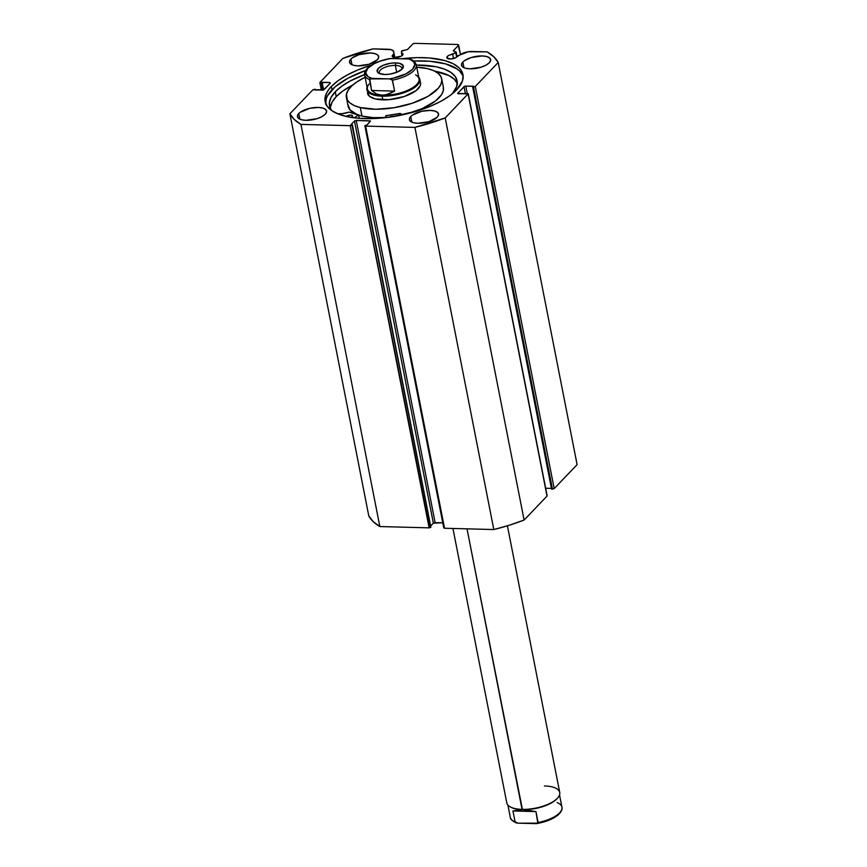 <?xml version="1.0" encoding="UTF-8"?>
<svg xmlns="http://www.w3.org/2000/svg" width="867" height="867" viewBox="0 0 867 867"><rect width="100%" height="100%" fill="white"/><g stroke="black" fill="none" stroke-linecap="round" stroke-linejoin="round"><path stroke-width="1.3" d="M455.793 52.703L456.66 57.146L455.901 57.623L450.938 58.956L447.112 58.187L447.285 56.453L447.697 58.566L447.285 56.453L448.206 55.737L456.14 52.453L452.693 54.285L453.528 58.533L452.693 54.285A5.527 2.2 168.9 0 0 447.285 56.453A5.527 2.2 168.9 0 0 446.798 57.645L446.798 57.645A5.527 2.2 168.9 0 0 451.252 58.934A5.527 2.2 168.9 0 0 457.158 56.713L456.616 57.179L455.793 52.703M443.763 527.862L444.533 528.252L365.636 126.105L364.866 125.78L366.828 125.119L370.48 121.131L369.71 120.806L369.927 121.879L369.71 120.806L356.229 120.448L435.126 522.606L442.766 522.801L433.359 523.159L435.126 522.606L356.229 120.448L354.462 121.001L433.359 523.159L431.029 525.597L433.359 523.159L354.462 121.001L350.94 124.696L352.381 124.729L430.888 527.299L429.122 527.851L350.225 125.693L429.631 527.819L430.888 527.299L351.991 125.141L350.225 125.693L300.947 124.393L379.844 526.551L429.122 527.851L379.844 526.551A107.931 42.862 -11.1 0 1 368.789 515.941L289.892 113.794L368.789 515.941L373.168 521.609L379.844 526.551L300.947 124.393A107.931 42.862 168.9 0 1 289.892 113.794L312.814 89.832L324.095 89.648L330.37 83.091L329.72 82.473L329.937 83.535L329.72 82.473L322.134 82.267L323.64 89.94L322.134 82.267L321.462 82.972L322.871 90.157L321.462 82.972L320.617 82.95L322.047 90.19L319.977 82.332L342.898 58.371A107.931 42.862 168.9 0 1 373.189 48.855L388.015 49.246A10.068 3.999 168.9 0 1 393.726 51.684A10.068 3.999 168.9 0 1 393.748 51.987L394.398 57.471L392.231 56.366L392.675 55.011A5.527 2.2 168.9 0 1 393.759 54.198L394.398 57.471L401.291 56.171L403.014 54.534L401.454 52.93L402.006 55.726L401.454 51.261L407.653 49.386L412.898 43.903L414.664 43.35L458.004 44.499L460.475 54.437L458.643 45.117L453.289 50.882L456.259 52.161L457.007 56.864L456.248 52.139L453.3 50.763L458.643 45.117L458.004 44.499L414.664 43.35L412.898 43.903L407.447 49.549L401.844 50.817L401.454 52.93A5.527 2.2 168.9 0 1 403.036 54.068A5.527 2.2 168.9 0 1 402.548 55.271A5.527 2.2 168.9 0 1 396.642 57.493A5.527 2.2 168.9 0 1 392.187 56.203A5.527 2.2 168.9 0 1 392.675 55.011L393.087 57.124L392.675 55.011L393.759 54.198L393.651 51.435L391.353 49.733L373.189 48.855L342.898 58.371L319.858 82.56L329.72 82.473L330.37 83.091L323.348 90.049L314.743 89.995L315.415 89.29L314.569 89.268L312.814 89.832L289.892 113.794L294.26 119.451L300.947 124.393L350.723 125.661L352.381 124.729L350.94 124.696L354.462 121.001L356.229 120.448L370.404 121.001L366.828 125.119L364.996 125.487L365.636 126.105L414.914 127.406L445.204 117.901L468.245 93.701L458.383 93.799L457.733 93.181L464.755 86.212L473.36 86.266L472.688 86.971L473.523 86.993L475.289 86.44L498.211 62.467L493.832 56.81L487.156 51.868L468.245 51.771L457.646 55.878A5.527 2.2 168.9 0 1 457.158 56.713L461.764 53.787A10.068 3.999 168.9 0 1 472.32 51.478L487.156 51.868A107.931 42.862 168.9 0 1 498.211 62.467L577.108 464.625L554.186 488.587L577.108 464.625L498.211 62.467L475.289 86.44L473.523 86.993L552.431 489.14L554.186 488.587L475.289 86.44L554.186 488.587L551.585 489.118L552.431 489.14L473.523 86.993L472.688 86.971L551.585 489.118L472.688 86.971L473.36 86.266L465.774 86.061L467.194 93.311L465.774 86.061L464.008 86.624L465.449 93.983L464.008 86.624L457.613 93.473L468.245 93.636L547.066 495.664M325.689 104.322L326.263 98.675L327.542 95.738L335.182 86.776L347.949 78.214L365.603 70.487A70.216 27.885 -11.1 0 0 332.028 89.756L331.378 86.472L328.831 89.474L326.902 92.455L324.995 98.264L325.038 101.038L327.119 106.186L331.758 110.64L338.802 114.227L347.97 116.817L358.895 118.302L371.184 118.627L391.104 116.926L417.753 110.857L429.967 106.446L440.794 101.331L449.832 95.706L456.714 89.789A70.216 27.885 168.9 0 0 462.956 74.616L462.956 74.638A70.216 27.885 168.9 0 0 401.204 58.772L416.919 57.634L429.198 57.959L444.966 60.603L453.105 63.714L458.979 67.756L460.984 70.075L463.054 75.223L462.479 80.869L456.714 89.789A70.216 27.885 168.9 0 1 381.762 118.031A70.216 27.885 168.9 0 1 325.147 101.656A70.216 27.885 168.9 0 1 331.378 86.472L332.028 89.756A70.216 27.885 -11.1 0 0 325.591 103.271M298.779 113.534L299.895 119.213L298.779 113.534L300.242 112.276L309.79 108.332L318.189 107.443L322.784 108.061L325.743 109.578L326.621 111.735L325.266 114.227A14.837 5.896 168.9 0 1 309.421 120.199A14.837 5.896 168.9 0 1 297.468 116.742A14.837 5.896 168.9 0 1 298.779 113.534A14.837 5.896 168.9 0 1 314.623 107.562A14.837 5.896 168.9 0 1 326.588 111.019A14.837 5.896 168.9 0 1 325.266 114.227L321.906 116.666L317.029 118.681L305.867 120.318L301.261 119.7L298.302 118.183L297.435 116.026L298.779 113.534M410.752 116.492L411.868 122.171L410.752 116.492L412.204 115.235L421.763 111.29L430.151 110.402L434.757 111.019L437.716 112.537L438.594 114.693L437.239 117.186A14.837 5.896 168.9 0 1 421.395 123.157A14.837 5.896 168.9 0 1 409.43 119.7A14.837 5.896 168.9 0 1 410.752 116.492A14.837 5.896 168.9 0 1 426.597 110.521A14.837 5.896 168.9 0 1 438.561 113.978A14.837 5.896 168.9 0 1 437.239 117.186L429.002 121.64L417.84 123.277L413.234 122.659L410.275 121.142L409.397 118.985L410.752 116.492M350.864 59.075L351.98 64.754L350.864 59.075L352.316 57.829L359.101 54.621L370.263 52.985L374.869 53.602L377.828 55.12L378.695 57.287L377.351 59.769A14.837 5.896 168.9 0 1 361.506 65.74A14.837 5.896 168.9 0 1 349.542 62.283A14.837 5.896 168.9 0 1 350.864 59.075A14.837 5.896 168.9 0 1 366.708 53.104A14.837 5.896 168.9 0 1 378.673 56.572A14.837 5.896 168.9 0 1 377.351 59.769L369.114 64.223L357.941 65.87L353.346 65.242L350.387 63.735L349.509 61.568L350.864 59.075M462.837 62.034L463.943 67.713L462.837 62.034L464.289 60.788L471.063 57.58L482.236 55.943L486.831 56.572L489.801 58.078L490.668 60.246L489.324 62.738A14.837 5.896 168.9 0 1 473.48 68.699A14.837 5.896 168.9 0 1 461.515 65.242A14.837 5.896 168.9 0 1 462.837 62.034A14.837 5.896 168.9 0 1 478.671 56.062A14.837 5.896 168.9 0 1 490.635 59.53A14.837 5.896 168.9 0 1 489.324 62.738L485.953 65.177L481.087 67.182L469.914 68.829L465.319 68.2L462.36 66.694L461.482 64.526L462.837 62.034M545.657 488.24L551.445 488.392L545.657 488.24M443.893 527.635L365.636 126.105L414.914 127.406L493.811 529.553L444.533 528.252L493.811 529.553L509.373 525.207L524.101 520.048L547.023 496.087L524.101 520.048L445.204 117.901L468.126 93.929L546.925 495.566M331.378 86.472L338.271 80.566L347.309 74.941L358.136 69.826L371.412 65.079A70.216 27.885 168.9 0 0 331.378 86.472M463.151 76.274A70.216 27.885 -11.1 0 0 413.732 61.048L429.848 61.243L445.605 63.887L456.985 68.905L459.618 71.029L462.989 75.852M393.748 51.987L394.832 57.515L393.748 51.987M414.914 127.406L493.811 529.553A107.931 42.862 -11.1 0 0 524.101 520.048L445.204 117.901A107.931 42.862 168.9 0 1 414.914 127.406M415.618 74.876A26.303 10.447 168.9 0 1 412.334 87.903A26.303 10.447 168.9 0 1 382.293 95.294L382.13 96.194A26.985 10.718 -11.1 0 0 410.817 89.81A26.985 10.718 -11.1 0 0 418.696 77.087A26.985 10.718 168.9 0 1 419.812 79.287L420.528 82.939A26.985 10.718 168.9 0 1 405.182 96.194A26.985 10.718 168.9 0 1 375.303 98.925L388.915 99.662L404.25 96.508L416.16 90.536L420.105 85.963L420.603 83.752M416.745 67.16A48.563 19.291 168.9 0 1 427.799 68.71L433.76 70.693L438.182 73.359L440.924 76.578L441.856 80.252L440.945 84.218L438.247 88.347L427.908 96.41L412.41 103.206L394.127 107.714L375.823 109.242L360.304 107.551A48.563 19.291 168.9 0 1 346.388 97.483A48.563 19.291 168.9 0 1 365.115 77.282L357.052 81.801L351.861 85.855L348.285 89.995L346.475 94.059L347.179 99.683L349.91 102.913L354.343 105.568L360.304 107.551L361.973 116.059L360.304 107.551A48.563 19.291 168.9 0 0 414.079 102.631A48.563 19.291 168.9 0 0 441.704 78.778L443.373 87.285A48.563 19.291 -11.1 0 1 406.525 113.945L422.337 108.538L435.505 100.962L441.487 94.774L443.297 90.71L443.286 86.873M346.388 97.483L348.057 105.991A48.563 19.291 -11.1 0 0 357.096 114.531L349.997 109.86L347.916 104.517M358.667 115.105A48.563 19.291 -11.1 0 0 361.973 116.059L373.254 117.619L385.262 117.479A48.563 19.291 -11.1 0 1 361.973 116.059L358.667 115.105M416.518 67.149L427.799 68.71A48.563 19.291 168.9 0 1 441.704 78.778M367.489 92.509L369.526 96.345L375.303 98.925A26.985 10.718 168.9 0 1 367.575 93.322M452.942 528.48L506.783 802.864A26.985 10.718 -11.1 0 0 522.053 809.377A26.985 10.718 168.9 0 1 510.284 806.906L510.977 807.275A26.303 10.447 -11.1 0 0 522.454 809.691L467.02 528.848L522.053 809.377A26.985 10.718 -11.1 0 0 559.735 792.471L507.412 525.814M395.33 65.415A11.466 4.552 -11.1 0 0 382.9 68.265A11.466 4.552 -11.1 0 0 380.006 73.76A11.466 4.552 168.9 0 1 379.312 72.6A11.466 4.552 168.9 0 1 395.33 65.415L396.685 72.329L395.33 65.415A11.466 4.552 168.9 0 1 401.822 68.19A11.466 4.552 168.9 0 1 401.627 69.512A11.466 4.552 -11.1 0 0 395.33 65.415L395.785 62.901L395.33 65.415M384.688 74.486A13.352 5.3 168.9 0 1 378.868 73.261A13.352 5.3 168.9 0 1 380.537 66.651A13.352 5.3 168.9 0 1 395.785 62.901L390.8 63.215L383.409 65.209L378.315 68.374L377.243 71.647L379.009 73.337L384.688 74.486L389.673 74.172L397.064 72.178L402.158 69.002L403.231 65.729L399.925 63.454L395.785 62.901A13.352 5.3 168.9 0 1 402.494 68.623A13.352 5.3 168.9 0 1 384.688 74.486M419.812 79.287A26.985 10.718 168.9 0 1 382.13 96.194L382.846 99.846L382.13 96.194A26.985 10.718 168.9 0 1 366.86 89.68A26.985 10.718 168.9 0 1 367.066 87.22A26.985 10.718 -11.1 0 0 382.13 96.194L382.293 95.294A26.303 10.447 168.9 0 1 369.071 84.012M376.56 93.994L371.596 90.493L369.45 79.558A26.303 10.447 168.9 0 1 364.66 74.974L367.402 88.943A26.303 10.447 -11.1 0 0 382.293 95.294L376.56 93.994L371.596 90.493L369.732 78.897L389.5 78.875L392.252 79.786L394.604 91.1L388.449 94.308L382.293 95.294A26.303 10.447 -11.1 0 0 419.032 78.81L416.29 64.841A26.303 10.447 168.9 0 1 392.458 80.165L394.604 91.1L371.596 90.493L394.604 91.1L385.349 95.088L379.356 94.936L376.56 93.994M364.606 74.573A26.303 10.447 -11.1 0 0 369.45 79.558L371.932 78.409A24.959 9.916 168.9 0 1 367.966 68.103A24.959 9.916 168.9 0 1 390.974 58.501L408.541 58.967L410.73 59.769L413.754 61.925L414.805 64.646L412.508 69.284L406.038 73.814L393.076 78.225L389.5 78.875L371.932 78.409L367.998 76.621L365.668 72.741L367.966 68.103L374.436 63.573L380.515 61.048L390.183 58.533L408.541 58.967L411.294 59.866M390.183 58.533L388.774 58.989M410.167 59.216L408.541 58.967A24.959 9.916 168.9 0 1 412.508 69.284A24.959 9.916 168.9 0 1 389.5 78.875L392.458 80.165A26.303 10.447 -11.1 0 0 416.344 65.242M544.454 785.957A26.985 10.718 168.9 0 1 558.023 797.532A26.985 10.718 168.9 0 1 522.053 809.377L522.454 809.691A26.303 10.447 -11.1 0 0 557.514 798.149A26.303 10.447 -11.1 0 0 557.763 797.846A26.303 10.447 168.9 0 1 522.454 809.691A26.303 10.447 168.9 0 1 510.641 807.09M516.255 822.881C512.115 820.886 510.132 819.033 510.305 817.31A26.303 10.447 -11.1 0 0 515.096 821.894L512.95 810.959L522.454 809.691L535.947 811.577L538.093 822.512A26.303 10.447 -11.1 0 0 561.935 807.188L559.529 794.941M516.429 822.935L518.054 823.184L515.096 821.894L512.95 810.959L535.947 811.577L537.822 823.162L518.054 823.184L536.413 823.628M512.95 810.959L522.454 809.691L535.947 811.577L512.95 810.959M539.187 823L549.255 819.911L554.717 817.137L558.63 814.048M515.637 822.577L515.096 821.894A26.303 10.447 168.9 0 1 510.24 816.92M557.134 802.593A26.303 10.447 168.9 0 1 561.989 807.578A26.303 10.447 168.9 0 1 538.093 822.512L537.161 823.487M385.923 115.69L400.251 113.414L402.407 114.888A11.434 4.541 168.9 0 1 400.435 113.469L400.153 113.425A56.117 22.293 168.9 0 1 386.227 115.549L385.186 117.684L385.923 115.69M350.972 117.479L352.251 116.677A3.37 1.344 168.9 0 1 351.157 117.392M365.581 74.204L350.03 81.075L341.663 86.288L335.28 91.761L331.107 97.353L329.362 102.783L330.132 107.844L331.844 110.694A65.025 25.826 168.9 0 1 329.503 105.817A65.025 25.826 168.9 0 1 335.28 91.761L336.233 96.627L342.617 91.143L352.858 84.955A65.025 25.826 -11.1 0 0 336.233 96.627L335.28 91.761A65.025 25.826 168.9 0 1 364.595 74.562M416.323 65.036A65.025 25.826 168.9 0 1 457.115 80.783A65.025 25.826 168.9 0 1 452.206 93.896L456.671 86.57L457.212 81.346L455.294 76.578L450.992 72.46L444.468 69.132L435.982 66.737L416.323 65.036M457.299 83.265A65.025 25.826 -11.1 0 0 434.811 71.202L448.943 75.548L454.384 79.287L457.505 83.752M359.22 118.324L358.559 114.964L354.115 117.814L358.559 114.964L359.22 118.324L358.559 114.964M330.316 107.638L332.061 102.208L336.233 96.627A65.025 25.826 -11.1 0 0 330.284 108.191M358.624 114.877L358.526 114.823A56.117 22.293 168.9 0 1 349.249 112.081L348.913 112.103A11.434 4.541 168.9 0 1 337.501 113.707L342.151 113.675L349.249 112.081L358.591 114.845L359.296 118.335M346.291 116.46A3.37 1.344 168.9 0 1 349.9 115.159A3.37 1.344 168.9 0 1 352.555 115.95A3.37 1.344 168.9 0 1 352.251 116.677L352.36 115.614L350.647 115.127L346.236 116.514M394.572 116.546L391.884 116.341L389.066 117.359M389.337 117.175A3.37 1.344 168.9 0 1 394.279 116.427M443.774 527.927L364.866 125.78M468.245 93.636L547.142 495.794M319.858 82.636L321.343 90.168M389.836 58.577C379.93 60.397 372.507 63.551 367.565 68.049C365.018 70.888 364.053 73.196 364.66 74.974M416.29 64.841C415.033 61.763 413.05 59.91 410.34 59.281M558.023 797.532L557.514 798.149M510.305 817.31L507.899 805.075M536.749 823.585C546.665 821.764 554.089 818.611 559.031 814.113C561.578 811.274 562.542 808.965 561.935 807.188"/></g></svg>
